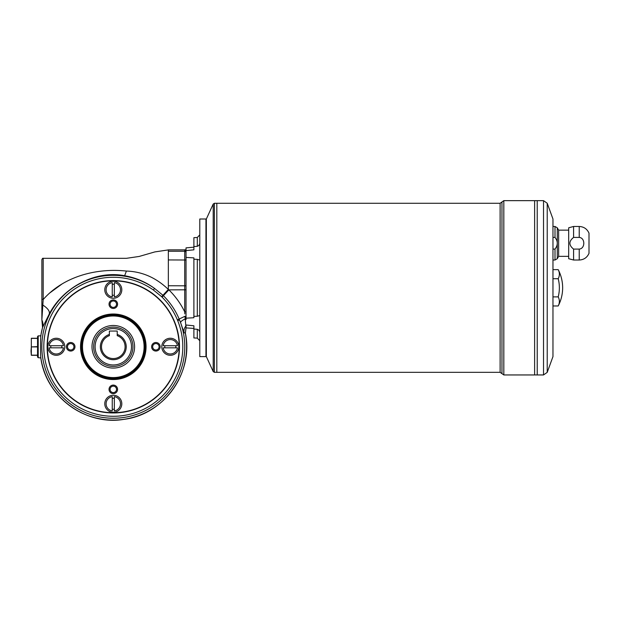 <?xml version="1.0" encoding="UTF-8"?>
<svg xmlns="http://www.w3.org/2000/svg" width="620" height="620" viewBox="0 0 620 620"><rect width="100%" height="100%" fill="white"/><g stroke="black" fill="none" stroke-linecap="round" stroke-linejoin="round"><path stroke-width="0.93" d="M199.787 332.909C199.787 331.08 198.958 329.879 197.307 329.305L193.889 329.026L197.307 329.305L197.307 338.125L193.889 337.947L193.889 325.779L186.031 325.004L186.031 327.895L193.889 328.429M40.936 335.591L40.92 335.11C40.424 336.28 40.416 357.26 40.92 358.445A73.315 73.315 0 0 0 125.93 418.988A73.315 73.315 0 0 0 185.341 333.18L186.031 327.895L184.962 316.293L186.031 316.332M109.368 331.049L117.227 331.049L117.227 334.459A12.927 12.927 0 0 1 123.767 354.361A12.927 12.927 0 0 1 102.827 354.361A12.927 12.927 0 0 1 109.368 334.459L109.368 331.049M112.251 296.903L112.251 282.642A7.208 7.208 0 0 0 112.251 296.903M109.368 334.459L109.368 335.66A11.796 11.796 0 0 0 103.819 353.788A11.796 11.796 0 0 0 122.783 353.788A11.796 11.796 0 0 0 117.227 335.66L117.227 334.459M132.951 346.774A19.654 19.654 0 0 1 103.47 363.8A19.654 19.654 0 0 1 103.47 329.755A19.654 19.654 0 0 1 132.951 346.774M113.297 412.959A66.177 66.177 0 0 1 47.12 346.774A66.177 66.177 0 0 1 113.297 280.596A66.177 66.177 0 0 1 179.475 346.774A66.177 66.177 0 0 1 113.297 412.959M37.549 346.906L31.333 346.906L31 351.036L31.333 355.167L37.549 355.167M31.333 346.906L37.549 346.642M37.549 338.388L31.333 338.388L31.333 346.642M31.333 338.388L31.333 355.167M184.83 313.906L184.721 311.992M184.752 312.472L184.799 313.271M31.333 338.257L37.549 338.257M153.404 290.013A69.502 69.502 0 0 0 46.531 327.469A69.502 69.502 0 0 0 116.917 416.183A69.502 69.502 0 0 0 177.692 320.625A70.765 70.765 0 0 0 177.382 319.874C173.77 311.294 168.671 303.707 162.076 297.12A61.256 61.256 0 0 0 161.611 296.662L153.404 290.013L154.543 288.409C145.599 281.883 135.633 277.659 124.643 275.729C94.263 269.785 62.225 288.571 49.236 314.053L42.594 327.399A73.315 73.315 0 0 0 40.92 335.11M161.611 296.662L162.952 295.275L163.44 295.748C170.221 302.513 175.475 310.302 179.196 319.114L179.513 319.881A71.463 71.463 0 0 1 117.025 418.143A71.463 71.463 0 0 1 44.648 326.926A71.463 71.463 0 0 1 154.543 288.409L162.952 295.275L168.338 289.424L168.88 289.865A79.499 79.383 -0 0 1 184.721 311.883L186.031 311.813M41.873 287.804L41.873 319.695L41.873 299.018L43.191 299.545C63.41 276.489 96.286 267.817 126.403 271.064C126.403 254.27 126.403 254.27 126.403 271.064C142.096 271.552 156.077 277.675 168.338 289.424L168.338 285.75L186.031 285.812M126.403 271.064L124.643 275.729M185.907 328.437L185.326 333.18L184.094 332.746L180.598 322.656A7.866 2.093 159.6 0 1 185.186 318.913L186.031 318.726L185.186 318.913M177.382 319.874L184.962 316.293M180.598 322.656L179.513 319.889L177.692 320.625M114.343 396.653L114.343 410.913A7.208 7.208 0 0 0 114.343 396.653M184.721 311.883L184.721 249.906L168.338 249.906L168.338 251.263L184.721 251.263A1.31 1.31 0 0 1 186.031 252.572M168.338 249.906L154.861 251.914L139.143 256.455L126.403 258.323L43.191 258.323L43.191 299.545L41.873 319.695M113.297 314.673A32.108 32.108 0 0 0 81.189 346.774A32.108 32.108 0 0 0 113.297 378.882A32.108 32.108 0 0 0 145.406 346.774A32.108 32.108 0 0 0 113.297 314.673M113.297 315.456A31.326 31.326 0 0 0 86.172 362.437A31.326 31.326 0 0 0 140.422 362.437A31.326 31.326 0 0 0 113.297 315.456M40.936 357.918L38.207 357.694L38.207 335.862L37.549 336.513L37.549 357.035L38.207 357.694M62.186 283.859L49.259 293.33M112.251 409.185A5.502 5.502 0 0 0 114.343 409.185M114.343 398.381A5.502 5.502 0 0 0 112.251 398.381M113.297 315.983A30.799 30.799 0 0 0 82.499 346.774A30.799 30.799 0 0 0 113.297 377.572A30.799 30.799 0 0 0 144.096 346.774A30.799 30.799 0 0 0 113.297 315.983M37.549 355.291L31.333 355.291M73.927 346.774A3.224 3.224 0 0 0 70.711 343.558A3.224 3.224 0 0 0 67.487 346.774A3.224 3.224 0 0 0 70.711 349.998A3.224 3.224 0 0 0 73.927 346.774M114.343 296.903L114.343 282.642A7.208 7.208 0 0 1 114.343 296.903M114.343 284.371A5.502 5.502 0 0 0 112.251 284.371M112.251 295.174A5.502 5.502 0 0 0 114.343 295.174M63.426 347.828A7.208 7.208 0 0 1 49.158 347.828L63.426 347.828M170.306 338.257A8.517 8.517 0 0 0 162.928 351.036A8.517 8.517 0 0 0 177.677 351.036A8.517 8.517 0 0 0 170.306 338.257M112.251 396.653L112.251 410.913A7.208 7.208 0 0 1 112.251 396.653M163.176 347.828L177.436 347.828A7.208 7.208 0 0 1 163.176 347.828M163.176 345.728A7.208 7.208 0 0 1 177.436 345.728L163.176 345.728M164.897 345.728A5.502 5.502 0 0 0 164.897 347.828M175.708 347.828A5.502 5.502 0 0 0 175.708 345.728M63.426 345.728L49.158 345.728A7.208 7.208 0 0 1 63.426 345.728M61.698 347.828A5.502 5.502 0 0 0 61.698 345.728M50.886 345.728A5.502 5.502 0 0 0 50.886 347.828M41.873 299.018L41.873 259.633C42.431 258.424 42.865 257.99 43.191 258.323M41.873 304.513L42.827 305.04C47.88 308.357 50.019 311.364 49.236 314.053M70.711 342.504A4.27 4.27 0 0 0 67.007 348.913A4.27 4.27 0 0 0 74.408 348.913A4.27 4.27 0 0 0 70.711 342.504M80.538 346.774A32.759 32.759 0 0 1 113.297 314.014A32.759 32.759 0 0 1 146.056 346.774A32.759 32.759 0 0 1 113.297 379.541A32.759 32.759 0 0 1 80.538 346.774M186.031 319.664L186.031 318.176L193.889 317.735L193.889 259.253L197.307 259.338L199.787 260.082M193.889 259.253L193.889 257.874L186.031 257.432L186.031 318.176M186.031 257.432L186.031 250.612L193.889 249.829L193.889 237.662L197.307 237.483L197.307 246.303L193.889 246.582M193.889 247.179L186.031 247.868L186.031 250.612M117.567 304.188A4.27 4.27 0 0 0 113.297 299.917A4.27 4.27 0 0 0 109.027 304.188A4.27 4.27 0 0 0 113.297 308.458A4.27 4.27 0 0 0 117.567 304.188M116.521 304.188A3.224 3.224 0 0 0 111.685 301.397A3.224 3.224 0 0 0 111.685 306.978A3.224 3.224 0 0 0 116.521 304.188M113.297 280.86A65.914 65.914 0 0 0 47.384 346.774A65.914 65.914 0 0 0 113.297 412.695A65.914 65.914 0 0 0 179.211 346.774A65.914 65.914 0 0 0 113.297 280.86M64.813 346.774A8.517 8.517 0 0 0 56.296 338.257A8.517 8.517 0 0 0 47.771 346.774A8.517 8.517 0 0 0 56.296 355.291A8.517 8.517 0 0 0 64.813 346.774M92 346.774A21.297 21.297 0 0 1 123.946 328.337A21.297 21.297 0 0 1 123.946 365.219A21.297 21.297 0 0 1 92 346.774M113.297 281.255A8.517 8.517 0 0 0 105.919 294.027A8.517 8.517 0 0 0 120.675 294.027A8.517 8.517 0 0 0 113.297 281.255M113.297 395.265A8.517 8.517 0 0 0 104.78 403.783A8.517 8.517 0 0 0 113.297 412.3A8.517 8.517 0 0 0 121.815 403.783A8.517 8.517 0 0 0 113.297 395.265M113.297 385.097A4.27 4.27 0 0 0 109.6 391.499A4.27 4.27 0 0 0 116.994 391.499A4.27 4.27 0 0 0 113.297 385.097M155.891 342.504A4.27 4.27 0 0 0 151.621 346.774A4.27 4.27 0 0 0 155.891 351.044A4.27 4.27 0 0 0 160.161 346.774A4.27 4.27 0 0 0 155.891 342.504M159.108 346.774A3.224 3.224 0 0 0 154.279 343.984A3.224 3.224 0 0 0 154.279 349.564A3.224 3.224 0 0 0 159.108 346.774M113.297 386.144A3.224 3.224 0 0 0 110.073 389.368A3.224 3.224 0 0 0 113.297 392.592A3.224 3.224 0 0 0 116.521 389.368A3.224 3.224 0 0 0 113.297 386.144M162.076 297.12L168.88 289.865L186.031 289.796M199.787 315.526L197.307 316.27L193.889 316.355M199.787 219.007L199.787 356.608L205.949 356.608L205.949 219.007L199.787 219.007M199.787 242.699C199.787 244.528 198.958 245.729 197.307 246.303M206.344 219.395L205.949 219.007M214.388 372.333L213.203 371.566L213.203 204.042L214.388 203.283L216.814 203.283L216.814 372.333L214.388 372.333L214.388 203.283M213.203 204.042L206.344 219.007L206.344 356.608L213.203 371.566M501.968 373.643L501.968 201.965L500.115 203.283L216.822 203.283L216.822 372.333L500.115 372.333L503.82 374.953L503.82 200.655L534.618 200.655L534.618 374.953L503.82 374.953M547.22 372.364L552.962 356.608L552.962 219.007L547.22 203.244L547.22 372.364L543.523 374.953L543.523 200.655L534.626 200.655L534.618 374.937L537.222 374.953L537.222 200.655L537.238 374.953L543.523 374.953M573.577 237.413L579.227 237.413C585.327 237.832 585.303 248.69 579.227 249.085L579.227 260.02L573.577 260.02L573.577 249.085C568.679 245.195 568.679 241.304 573.577 237.413L573.577 226.478L568.687 227.788L568.687 258.711L573.577 260.02M573.577 249.085L579.227 249.085M552.962 237.413L555.001 237.413C558.031 241.265 558.031 245.156 555.001 249.085L555.001 260.02L552.962 260.02M552.962 249.085L555.001 249.085M568.687 230.144L558.636 230.144L557.271 227.788L557.271 258.711L555.001 260.02M558.636 230.144L558.636 256.354L557.271 258.711M579.227 237.413L579.227 226.478C583.846 226.711 587.101 228.943 589 233.159L589 253.34C587.109 257.571 583.854 259.796 579.227 260.02M558.202 269.646A39.316 39.316 0 0 1 562.65 287.804C562.627 294.213 561.146 300.266 558.202 305.962A36.03 18.019 180 0 0 558.202 296.887A36.03 36.03 0 0 0 558.202 278.729A36.03 18.019 0 0 0 558.202 269.646L552.962 269.646M558.202 305.962L552.962 305.962M558.202 278.729L552.962 278.729M558.202 296.887L552.962 296.887M555.001 237.413L555.001 226.478L557.271 227.788M131.487 346.774A18.189 18.189 0 0 0 104.199 331.018A18.189 18.189 0 0 0 104.199 362.529A18.189 18.189 0 0 0 131.487 346.774M186.031 260.012L168.338 259.943L168.338 285.75M168.338 259.943L168.338 251.263M186.031 251.216A1.31 1.31 -0 0 0 184.721 249.906L184.721 249.852C185.039 249.519 185.473 249.961 186.031 251.162M186.031 325.407L185.729 326.236A7.866 7.851 116.9 0 0 184.094 332.746M41.997 320.246A10.486 10.47 -102.4 0 1 42.594 327.399M197.307 259.338L197.307 316.27M500.115 203.283L500.115 372.333M40.904 334.978L42.547 327.414L41.873 319.788M168.338 249.852L184.721 249.852M40.904 358.569C46.182 397.017 85.754 425.963 123.992 419.345C163.998 414.555 193.913 372.566 185.38 333.188L186.031 328.011M40.928 335.862L38.207 335.862M197.307 338.125L199.787 340.744M197.307 237.483L199.787 234.864M206.344 356.213L205.949 356.608M501.968 201.965L503.82 200.655M543.523 200.655L547.22 203.244M568.687 256.354L558.636 256.354M555.001 226.478L552.962 226.478M579.227 226.478L573.577 226.478"/></g></svg>
